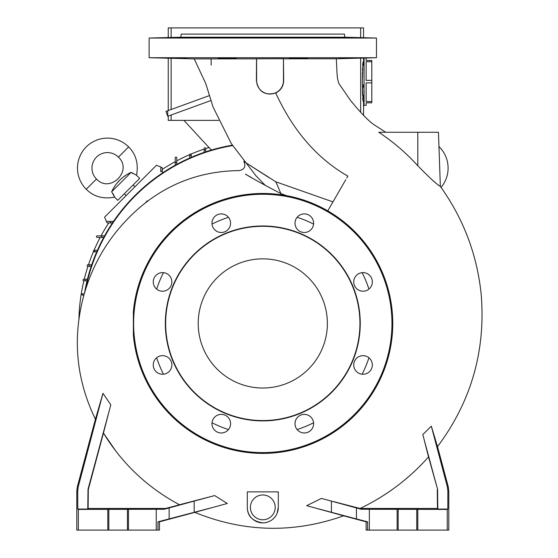 <?xml version="1.0" encoding="UTF-8"?>
<svg xmlns="http://www.w3.org/2000/svg" width="558" height="558" viewBox="0 0 558 558"><rect width="100%" height="100%" fill="white"/><g stroke="black" fill="none" stroke-linecap="round" stroke-linejoin="round"><path stroke-width="0.84" d="M262.797 522.867C252.572 521.298 247.41 516.136 247.299 507.368A15.498 15.498 0 0 0 262.797 522.867A15.498 15.498 0 0 0 278.296 507.368L277.138 513.248M340.178 58.506L339.731 58.499M348.715 58.158C336.718 58.52 336.718 58.583 348.715 58.346C360.712 58.004 360.712 57.941 348.715 58.158C336.718 58.52 336.718 58.583 348.715 58.346C360.712 58.004 360.712 57.941 348.715 58.158M298.384 58.032C286.387 58.297 286.387 58.444 298.384 58.485C310.387 58.206 310.387 58.053 298.384 58.032C286.387 58.297 286.387 58.444 298.384 58.485C310.387 58.206 310.387 58.053 298.384 58.032M262.797 57.718L376.462 57.718L376.462 38.042L149.126 38.042L149.126 57.718L262.797 57.718M283.464 58.73L256.596 58.792L256.596 80.603A13.434 13.434 0 0 0 270.03 94.03A13.434 13.434 0 0 0 283.464 80.603L283.464 58.73L283.673 80.603C283.457 86.26 280.814 90.396 275.743 93.005C293.083 130.788 317.118 158.493 347.85 176.112L346.734 178.051M314.461 58.792L335.393 58.771M385.724 132.267L376.594 126.331C370.665 123.123 362.009 114.529 350.633 100.559L339.131 83.909C336.725 78.169 337.178 73.796 336.307 58.771L283.59 58.82M275.199 507.368A12.402 12.402 0 0 1 262.797 519.77A12.402 12.402 0 0 1 250.396 507.368A12.402 12.402 0 0 1 262.797 494.967A12.402 12.402 0 0 1 275.199 507.368M176.872 37.602C164.875 37.818 164.875 37.756 176.872 37.414C188.876 37.177 188.876 37.24 176.872 37.602C164.875 37.818 164.875 37.756 176.872 37.414C188.876 37.177 188.876 37.24 176.872 37.602M176.872 58.158C164.875 57.941 164.875 57.997 176.872 58.346C188.876 58.583 188.876 58.52 176.872 58.158C164.875 57.941 164.875 57.997 176.872 58.346C188.876 58.583 188.876 58.52 176.872 58.158M227.204 37.721C215.207 37.707 215.207 37.553 227.204 37.274C239.208 37.316 239.208 37.463 227.204 37.721C215.207 37.707 215.207 37.553 227.204 37.274C239.208 37.316 239.208 37.463 227.204 37.721M227.204 58.032C215.207 58.053 215.207 58.206 227.204 58.485C239.208 58.444 239.208 58.297 227.204 58.032C215.207 58.053 215.207 58.206 227.204 58.485C239.208 58.444 239.208 58.297 227.204 58.032M298.384 37.721C286.387 37.463 286.387 37.316 298.384 37.274C310.387 37.553 310.387 37.707 298.384 37.721C286.387 37.463 286.387 37.316 298.384 37.274C310.387 37.553 310.387 37.707 298.384 37.721M348.715 37.602C336.718 37.24 336.718 37.177 348.715 37.414C360.712 37.756 360.712 37.818 348.715 37.602C336.718 37.24 336.718 37.177 348.715 37.414C360.712 37.756 360.712 37.818 348.715 37.602M340.178 37.253L339.731 37.253M344.753 37.212L344.425 34.101L181.162 34.101L180.834 37.212L344.753 37.212L376.462 38.042M262.797 194.268A129.17 129.17 0 0 1 391.96 323.431A129.17 129.17 0 0 1 262.797 452.601A129.17 129.17 0 0 1 133.627 323.431A129.17 129.17 0 0 1 262.797 194.268M262.797 193.473A129.958 129.958 0 0 1 392.755 323.431A129.958 129.958 0 0 1 262.797 453.396A129.958 129.958 0 0 1 133.376 335.302L133.376 311.559A129.958 129.958 0 0 1 262.797 193.473M221.275 232.491A9.298 9.298 0 0 1 211.977 223.193A9.298 9.298 0 0 1 221.275 213.895A9.298 9.298 0 0 1 230.573 223.193A9.298 9.298 0 0 1 221.275 232.491M162.552 291.213A9.298 9.298 0 0 1 153.255 281.909A9.298 9.298 0 0 1 162.552 272.611A9.298 9.298 0 0 1 171.857 281.909A9.298 9.298 0 0 1 162.552 291.213M162.552 374.251A9.298 9.298 0 0 1 153.255 364.953A9.298 9.298 0 0 1 162.552 355.655A9.298 9.298 0 0 1 171.857 364.953A9.298 9.298 0 0 1 162.552 374.251M221.275 432.973A9.298 9.298 0 0 1 211.97 423.675A9.298 9.298 0 0 1 221.275 414.371A9.298 9.298 0 0 1 230.573 423.675A9.298 9.298 0 0 1 221.275 432.973M304.319 432.973A9.298 9.298 0 0 1 295.015 423.675A9.298 9.298 0 0 1 304.319 414.371A9.298 9.298 0 0 1 313.617 423.675A9.298 9.298 0 0 1 304.319 432.973M363.035 374.251A9.298 9.298 0 0 1 353.737 364.953A9.298 9.298 0 0 1 363.035 355.655A9.298 9.298 0 0 1 372.339 364.953A9.298 9.298 0 0 1 363.035 374.251M363.035 291.213A9.298 9.298 0 0 1 353.737 281.909A9.298 9.298 0 0 1 363.035 272.611A9.298 9.298 0 0 1 372.339 281.909A9.298 9.298 0 0 1 363.035 291.213M304.319 232.491A9.298 9.298 0 0 1 295.015 223.193A9.298 9.298 0 0 1 304.319 213.895A9.298 9.298 0 0 1 313.617 223.193A9.298 9.298 0 0 1 304.319 232.491M262.797 226.297A97.134 97.134 0 0 1 359.931 323.431A97.134 97.134 0 0 1 262.797 420.565A97.134 97.134 0 0 1 165.663 323.431A97.134 97.134 0 0 1 262.797 226.297M262.797 225.976A97.462 97.462 0 0 1 360.252 323.431A97.462 97.462 0 0 1 262.797 420.892A97.462 97.462 0 0 1 165.335 323.431A97.462 97.462 0 0 1 262.797 225.976M262.797 388.019A64.582 64.582 0 0 1 198.216 323.431A64.582 64.582 0 0 1 262.797 258.849A64.582 64.582 0 0 1 327.379 323.431A64.582 64.582 0 0 1 262.797 388.019M102.979 393.313L78.273 486.667L77.722 490.942L76.795 490.942L77.36 486.667L95.425 419.225L102.979 393.313L110.777 404.815L103.453 433.029C122.195 463.719 147.528 487.629 179.453 504.753L214.67 495.567L227.294 503.469L194.763 512.377C243.992 532.374 293.62 533.525 343.651 515.808L317.453 508.617M210.226 508.094L157.97 521.835L159.462 521.835L194.763 512.377M188.067 502.57L184.419 503.511M181.315 504.299L165.573 508.471L164.394 509.252L169.137 507.92L169.137 518.94M115.771 451.004L103.453 433.029L88.303 489.568L88.122 508.471L165.573 508.471M106.669 420.418L107.764 416.212M108.398 413.813L88.018 489.275L88.303 489.568M431.306 426.173L447.321 486.667L447.865 490.942L447.809 509.056L437.814 509.056L437.57 489.275L428.544 456.939C409.265 478.625 386.45 495.804 360.098 508.471C386.275 495.936 409.084 478.764 428.544 456.939L422.838 434.577L431.306 426.173L437.514 446.651C471.217 401.502 485.781 350.801 481.205 294.561C477.174 254.922 463.559 218.882 440.353 186.435L438.462 132.267L417.796 132.267L417.796 165.74C429.458 177.674 436.977 184.572 440.353 186.435C437.067 184.649 429.548 177.751 417.796 165.74C406.182 152.969 393.188 141.809 378.798 132.267L417.796 132.267M437.57 489.275L424.798 442.082M357.971 507.975L354.651 507.131M340.045 503.323L338.915 503.023M333.593 501.614L360.022 508.471L437.472 508.471L437.814 509.056M325.586 510.821L331.131 512.328M336.3 513.737L340.094 514.79M356.457 507.92L356.457 518.94L306.649 505.701L321.471 498.406L361.2 509.252L360.022 508.471M275.812 515.78L274.083 517.991M432.171 179.913L435.386 182.612M341.761 186.658L342.982 184.552M345.765 179.725L327.713 211.001M280.751 194.721L280.904 193.584C267.233 186.546 255.383 180.053 245.36 174.103L251.553 177.618M194.177 512.314L194.177 501.084L214.67 495.567M194.177 501.084L169.137 507.92M77.722 490.942L77.785 509.056L87.773 509.056L88.018 489.275M447.865 490.942L448.792 490.942L448.234 486.667L437.514 446.651M437.291 489.568L437.472 508.471M356.457 518.94L367.624 521.835L366.132 521.835L343.651 515.808M278.296 507.368L278.296 491.87L247.299 491.87L247.299 507.368M211.126 65.098L211.126 58.883L198.99 58.897M194.289 58.897L256.534 58.841L256.387 80.603C258.305 91.707 264.764 95.837 275.743 93.005M332.966 201.898L275.861 181.817L244.153 161.653L269.305 177.807M243.818 161.429L243.818 161.429C246.078 166.417 244.537 169.472 239.173 170.602C196.297 171.118 159.644 186.693 129.212 217.313C107.352 239.333 92.244 265.287 83.881 295.182C72.261 337.988 76.111 379.335 95.425 419.225M286.435 195.642L280.904 193.584L275.861 181.817M76.795 490.942L76.795 530.1L78.343 530.1L78.343 509.426L164.394 509.252M157.97 521.835L157.97 530.1L159.462 530.1L159.462 521.835M157.97 530.1L156.24 530.1L156.24 509.426M88.122 508.471L87.773 509.056M77.785 509.056L78.343 509.426M447.809 509.056L447.244 509.426L361.2 509.252M448.792 490.942L448.792 530.1L447.244 530.1L447.244 509.426M367.624 521.835L367.624 530.1L369.347 530.1L369.347 509.426M367.624 530.1L366.132 530.1L366.132 521.835M186.177 58.485L185.458 58.506M156.24 530.1L78.343 530.1M128.466 509.426L128.466 530.1M107.799 509.426L107.799 530.1M417.796 509.426L417.796 530.1L369.347 530.1M447.244 530.1L417.796 530.1M397.129 509.426L397.129 530.1M186.177 37.274L185.458 37.253M114.627 197.183L117.759 200.315L139.674 178.393L136.55 175.268C138.628 163.738 135.999 154.28 128.64 146.9A29.965 29.965 0 0 0 86.281 146.887A29.965 29.965 0 0 0 86.225 189.246A29.965 29.965 0 0 0 86.267 189.281C93.646 196.632 103.097 199.269 114.627 197.183L111.67 191.785C115.75 182.954 122.244 176.461 131.151 172.31L111.67 191.785M128.64 146.9L118.415 157.133A15.498 15.498 0 0 0 96.492 157.133A15.498 15.498 0 0 0 96.492 179.048L86.225 189.246M136.55 175.268L131.151 172.31M118.415 157.133C133.146 170.664 110.024 193.786 96.492 179.048M134.924 186.797L133.097 184.97M126.157 195.565L124.329 193.738M107.136 221.505L106.418 221.505L104.604 217.118L156.484 165.245L160.864 167.058L160.864 167.777M160.753 171.648L160.753 168.174A0.774 0.774 0 0 1 161.527 167.4A0.774 0.774 0 0 1 162.301 168.174L162.301 170.615A182.898 182.898 0 0 0 160.753 171.648M113.504 221.393L111.007 221.393A182.898 182.898 0 0 0 109.975 222.942L107.541 222.942A0.774 0.774 0 0 1 106.759 222.168A0.774 0.774 0 0 1 107.541 221.393L113.504 221.393M209.013 147.542A183.931 183.931 0 0 0 205.707 148.581M204.151 149.098A183.931 183.931 0 0 0 190.927 154.12M189.692 154.65A183.931 183.931 0 0 0 176.767 160.857M175.219 161.687A183.931 183.931 0 0 0 162.301 169.381M108.74 222.942A183.931 183.931 0 0 0 101.047 235.86M100.217 237.408A183.931 183.931 0 0 0 94.016 250.333M93.486 251.567A183.931 183.931 0 0 0 88.464 264.792M87.948 266.34A183.931 183.931 0 0 0 84.244 279.258M83.867 280.807A183.931 183.931 0 0 0 78.908 319.406M83.86 295.273L82.124 294.973A0.774 0.774 0 0 1 82.305 293.857A182.898 182.898 0 0 0 82.124 294.973M82.305 293.857L84.3 293.724M87.055 280.807L83.77 280.807A0.774 0.774 0 0 1 82.996 280.032A0.774 0.774 0 0 1 83.77 279.258L87.439 279.258M91.212 266.34L87.906 266.34A0.774 0.774 0 0 1 87.132 265.566A0.774 0.774 0 0 1 87.906 264.792L91.735 264.792M96.722 251.874L94.107 251.874A0.774 0.774 0 0 1 93.326 251.1A0.774 0.774 0 0 1 94.107 250.326L97.399 250.326M103.732 237.408L97.204 237.408A0.774 0.774 0 0 1 96.429 236.634A0.774 0.774 0 0 1 97.204 235.86L102.226 235.86A182.898 182.898 0 0 0 101.389 237.408M104.583 235.86L102.226 235.86M112.451 222.942L109.975 222.942M162.301 173.092L162.301 170.615M175.219 165.217L175.219 157.844A0.774 0.774 0 0 1 175.993 157.07A0.774 0.774 0 0 1 176.767 157.844L176.767 162.029A182.898 182.898 0 0 0 175.219 162.859M176.767 164.373L176.767 162.029M189.685 158.04L189.685 154.74A0.774 0.774 0 0 1 190.459 153.966A0.774 0.774 0 0 1 191.241 154.74L191.241 157.363M204.151 152.369L204.151 148.54A0.774 0.774 0 0 1 204.925 147.765A0.774 0.774 0 0 1 205.707 148.54L205.707 151.846M212.159 149.83L211.126 149.83L183.931 120.382M85.311 279.258A182.898 182.898 0 0 0 84.935 280.807M89.552 264.792A182.898 182.898 0 0 0 89.036 266.34M95.139 250.326A182.898 182.898 0 0 0 94.476 251.874M191.241 155.11A182.898 182.898 0 0 0 189.685 155.78M205.707 149.67A182.898 182.898 0 0 0 204.151 150.186M168.244 116.064L168.244 120.382L218.687 120.382M360.656 112.374L360.656 58.137M208.587 101.382L171.132 115.011L171.132 120.382M363.356 65.293L363.258 63.11M362.435 72.373L362.33 81.635L362.972 62.384M362.84 63.493L362.707 65.356M362.581 67.874L362.484 70.768M364.06 101.27L363.091 101.27L362.33 81.635L362.588 95.453M362.714 97.95L362.84 99.77M362.958 100.831L363.056 101.235M363.244 100.419L363.286 99.743M363.356 97.95L363.404 95.432M363.474 87.313L363.481 85.458M363.481 85.325L363.481 84.732M209.152 95.676L167.728 110.749L167.728 116.252L210.757 100.586M114.488 196.758L113.093 193.752M132.141 173.085L132.832 173.552M167.728 110.749L165.963 111.398L167.728 116.252M371.809 101.556L366.132 101.556L366.132 82.891L371.809 82.891L371.809 102.818L366.132 102.818L366.132 105.399L364.06 105.399L364.06 58.046M371.809 82.891L371.809 80.373L366.132 80.373L366.132 61.708L371.809 61.708L371.809 60.452L366.132 60.452L366.132 57.99M124.176 176.3L122.251 177.883M119.091 180.945L117.884 182.194M115.074 185.633L113.337 188.458M113.26 188.604L111.823 191.457M208.587 95.878L171.132 109.514L171.132 58.297M363.544 37.7L363.544 27.9L360.656 27.9L360.656 37.623M171.132 37.463L171.132 27.9L168.244 27.9L168.244 37.539M360.656 27.9L171.132 27.9M371.809 61.708L371.809 80.373M441.043 187.411A29.965 29.965 0 0 0 438.958 146.545M148.107 201.04L146.935 200.957L145.589 202.938M232.316 145.185A180.834 180.834 0 0 0 84.586 292.72M232.581 145.596A180.38 180.38 0 0 0 85.737 288.967M228.466 429.562A111.544 111.544 0 0 1 212.019 422.748M163.48 374.209A111.544 111.544 0 0 1 156.665 357.755M156.665 289.107A111.544 111.544 0 0 1 163.48 272.66M212.019 224.114A111.544 111.544 0 0 1 228.473 217.299M297.121 217.299A111.544 111.544 0 0 1 313.568 224.114M362.114 272.66A111.544 111.544 0 0 1 368.929 289.107M368.929 357.755A111.544 111.544 0 0 1 362.114 374.209M313.575 422.748A111.544 111.544 0 0 1 297.121 429.562M78.273 486.667L77.36 486.667M447.321 486.667L448.234 486.667M331.417 512.314L331.417 501.084M108.838 530.1L108.838 509.168M127.419 509.168L127.419 530.1M398.175 530.1L398.175 509.168M416.749 509.168L416.749 530.1M336.307 58.771L376.462 57.718M149.126 57.718L194.212 58.897L205.756 83.54L213.065 107.01L231.207 143.434L255.941 175.756L265.294 185.395M180.834 37.212L149.126 38.042M363.544 58.06L363.544 62.001M363.544 101.27L363.544 115.387M364.06 62.001L363.091 62.001M168.244 58.22L168.244 110.561"/></g></svg>
